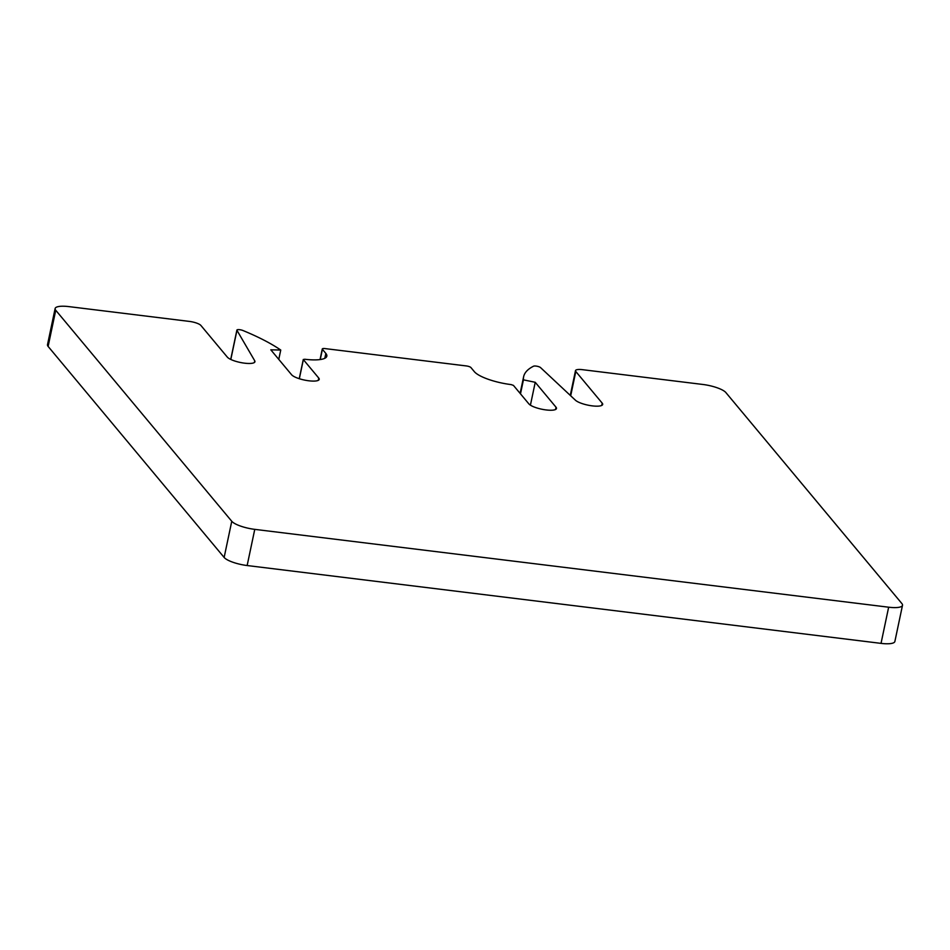 <?xml version="1.0" encoding="UTF-8"?>
<svg xmlns="http://www.w3.org/2000/svg" width="950" height="950" viewBox="0 0 950 950"><rect width="100%" height="100%" fill="white"/><g stroke="black" fill="none" stroke-linecap="round" stroke-linejoin="round"><path stroke-width="1.43" d="M320.257 359.539L322.406 349.315A3.824 0.997 -168.1 0 1 322.287 348.971A3.824 0.997 -168.1 0 1 325.054 348.591L466.319 365.94A3.824 0.997 -168.1 0 1 470.927 367.555L474.347 371.664A30.626 7.968 -168.1 0 0 511.147 384.596L513.451 385.403L528.853 403.869A14.357 3.729 -168.1 0 0 543.899 409.616A14.357 3.729 -168.1 0 0 556.486 408.5A14.357 3.729 -168.1 0 0 556.011 407.206L555.536 409.497M530.421 405.163L535.23 382.292L556.011 407.206M535.23 382.292L523.438 379.846A153.14 39.817 -168.1 0 1 523.628 376.723A153.14 39.817 -168.1 0 1 533.544 366.201A3.824 0.997 -168.1 0 1 537.082 366.249A3.824 0.997 -168.1 0 1 540.562 367.603L575.415 400.199A14.357 3.729 -168.1 0 0 590.698 405.65A14.357 3.729 -168.1 0 0 602.68 404.439A14.357 3.729 -168.1 0 0 602.205 403.144L601.73 405.436M520.493 393.846L523.438 379.846M570.689 395.782L575.807 371.497L602.205 403.144M575.807 371.497A9.571 2.494 -168.1 0 1 575.498 370.631A9.571 2.494 -168.1 0 1 582.421 369.669L702.857 384.465A19.143 4.976 -168.1 0 1 725.859 392.552L901.883 603.571A19.143 4.976 -168.1 0 1 902.5 605.293A19.143 4.976 -168.1 0 1 888.654 607.204L254.766 529.364A19.143 4.976 -168.1 0 1 231.764 521.277L224.141 557.448A19.143 4.976 -168.1 0 0 247.143 565.535L881.03 643.376A19.143 4.976 -168.1 0 0 894.876 641.464L902.5 605.293M224.141 557.448L48.118 346.429L55.741 310.258L231.764 521.277M55.741 310.258A19.143 4.976 -168.1 0 1 55.124 308.536A19.143 4.976 -168.1 0 1 68.97 306.624L189.406 321.409A9.571 2.494 -168.1 0 1 200.901 325.458L227.311 357.105A14.357 3.729 -168.1 0 0 242.357 362.853A14.357 3.729 -168.1 0 0 254.944 361.736A14.357 3.729 -168.1 0 0 254.743 360.822L236.954 330.315A3.824 0.997 -168.1 0 1 236.894 330.077A3.824 0.997 -168.1 0 1 239.115 329.638A3.824 0.997 -168.1 0 1 242.986 330.529A153.14 39.817 -168.1 0 1 280.749 350.039L278.777 359.373M48.118 346.429A19.143 4.976 -168.1 0 1 47.5 344.707L55.124 308.536M299.333 378.718L303.359 359.611L318.761 378.076A14.357 3.729 -168.1 0 1 319.224 379.359A14.357 3.729 -168.1 0 1 306.648 380.475A14.357 3.729 -168.1 0 1 291.591 374.739L270.809 349.826L280.749 350.039M303.359 359.611L304.677 359.242A30.626 7.968 -168.1 0 0 326.824 356.179A30.626 7.968 -168.1 0 0 325.838 353.424L324.805 358.304M322.406 349.315L325.838 353.424M888.654 607.204L881.03 643.376M247.143 565.535L254.766 529.364M254.743 360.822L254.386 362.496M230.814 359.456L236.954 330.315M318.761 378.076L318.274 380.356M523.628 376.723L520.113 393.395M575.498 370.631L570.273 395.39M236.894 330.077L230.719 359.409M303.299 359.433L299.238 378.694M322.287 348.971L320.055 359.563"/></g></svg>
